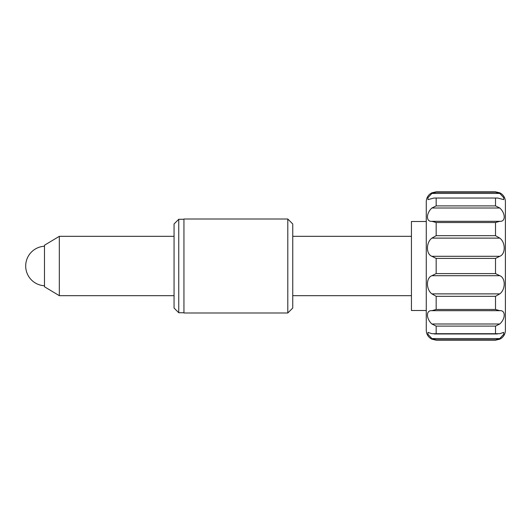 <?xml version="1.0" encoding="UTF-8"?>
<svg xmlns="http://www.w3.org/2000/svg" width="532" height="532" viewBox="0 0 532 532"><rect width="100%" height="100%" fill="white"/><g stroke="black" fill="none" stroke-linecap="round" stroke-linejoin="round"><path stroke-width="0.8" d="M59.318 236.328L44.482 245.232L44.482 286.768L59.318 295.672L59.318 236.328L174.057 236.328M44.482 285.757A19.784 19.784 0 0 1 25.689 266A19.784 19.784 0 0 1 44.482 246.243M292.746 223.965L292.746 308.035L287.799 312.982L287.799 219.018L292.746 223.965M287.799 312.982L183.946 312.982L183.946 219.018L287.799 219.018M178.752 219.264L174.057 223.965L174.057 308.035L178.752 312.736L178.752 219.264L183.946 219.264M436.167 326.109L431.898 323.995L499.774 323.995L495.511 326.109L436.167 326.109L436.167 333.704L431.898 333.697L427.974 332.374L427.954 334.315L431.898 338.571L499.774 338.571L495.511 339.795L436.167 339.795L431.898 338.571L436.167 339.795L436.167 340.181L431.811 339.17L430.042 338.059C427.595 336.044 426.345 333.458 426.272 330.292L426.272 201.708L426.272 221.492L411.436 221.492L411.436 310.508L426.272 310.508M499.774 256.304L495.511 258.412L436.167 258.412L431.898 256.304L499.774 256.304C505.699 254.183 505.686 242.419 499.774 238.117L431.898 238.117C425.972 242.439 425.986 254.196 431.898 256.304M431.898 238.117L436.167 235.676L495.511 235.676L499.774 238.117M499.774 221.319L495.511 222.529L436.167 222.529L431.898 221.319L499.774 221.319C505.699 221.97 505.686 213.352 499.774 208.005L431.898 208.005C425.972 213.379 425.986 221.977 431.898 221.319M431.898 208.005L436.167 205.891L495.511 205.891L499.774 208.005M431.898 193.429L499.774 193.429L503.718 197.685L503.698 199.626L497.713 198.037L433.959 198.037L427.974 199.626L427.954 197.691L431.898 193.429L436.167 192.205L495.511 192.205L499.774 193.429L495.511 192.205L495.511 191.819L499.861 192.83L501.629 193.941C504.077 195.956 505.334 198.542 505.4 201.708L505.4 289.242M499.774 338.571L503.718 334.309L503.698 332.374L499.774 333.697L495.511 333.704L495.511 326.109M499.774 323.995C505.699 318.621 505.686 310.023 499.774 310.681L431.898 310.681C425.972 310.03 425.986 318.648 431.898 323.995M431.898 310.681L436.167 309.471L495.511 309.471L499.774 310.681M499.774 293.883L495.511 296.324L436.167 296.324L431.898 293.883L499.774 293.883C505.699 289.561 505.686 277.804 499.774 275.696L431.898 275.696C425.972 277.817 425.986 289.581 431.898 293.883M431.898 275.696L436.167 273.588L495.511 273.588L499.774 275.696M505.4 242.758L505.4 330.292C505.334 333.458 504.077 336.044 501.629 338.059L499.861 339.17L495.511 340.181L495.511 339.795M436.167 258.412L436.167 273.588M436.167 222.529L436.167 235.676M436.167 198.296L436.167 205.891M495.511 191.819L436.167 191.819L436.167 192.205M495.511 273.588L495.511 258.412M495.511 205.891L495.511 198.296M495.511 235.676L495.511 222.529M436.167 333.704L495.511 333.704M495.511 309.471L495.511 296.324M436.167 296.324L436.167 309.471M411.436 236.328L292.746 236.328M411.436 295.672L292.746 295.672M174.057 295.672L59.318 295.672M183.946 312.736L178.752 312.736M436.167 191.819L431.811 192.83L430.042 193.941C427.595 195.956 426.345 198.542 426.272 201.708M495.511 340.181L436.167 340.181M497.493 333.963L434.152 333.963M434.178 198.037L497.52 198.037"/></g></svg>
